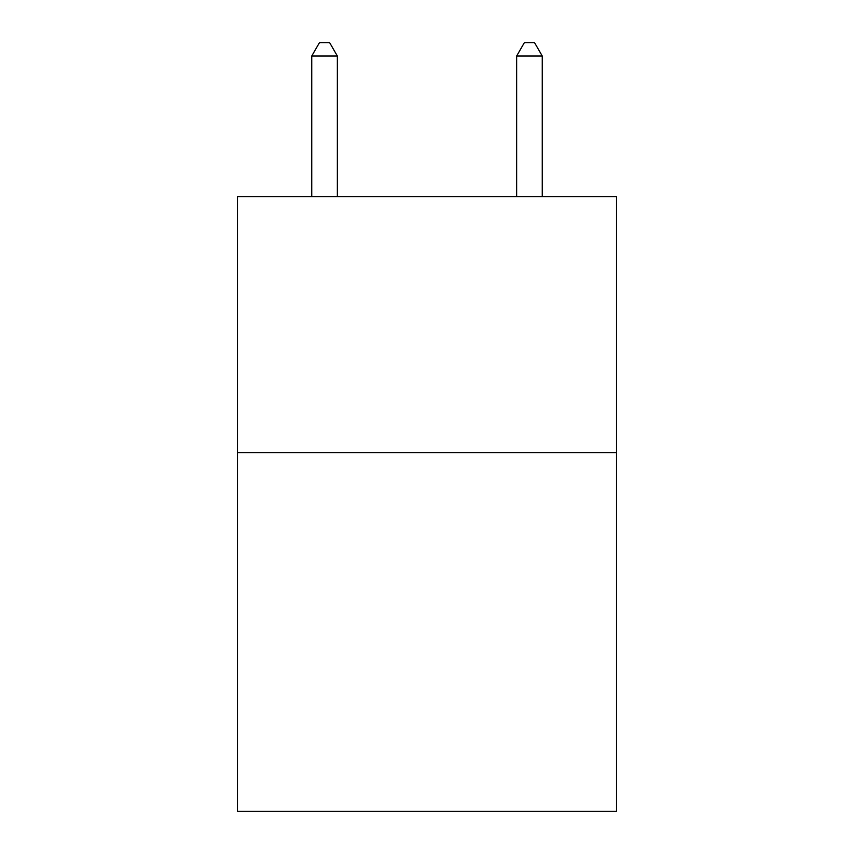 <?xml version="1.0" encoding="UTF-8"?>
<svg xmlns="http://www.w3.org/2000/svg" width="854" height="854" viewBox="0 0 854 854"><rect width="100%" height="100%" fill="white"/><g stroke="black" fill="none" stroke-linecap="round" stroke-linejoin="round"><path stroke-width="1.28" d="M616.535 452.716L616.535 811.3L237.465 811.3L237.465 196.58L616.535 196.58L616.535 452.716L237.465 452.716M337.351 196.58L337.351 56.022L311.742 56.022L311.742 196.58M311.742 56.022L319.428 42.7L329.665 42.7L337.351 56.022M542.258 196.58L542.258 56.022L516.649 56.022L516.649 196.58M516.649 56.022L524.335 42.7L534.572 42.7L542.258 56.022"/></g></svg>
